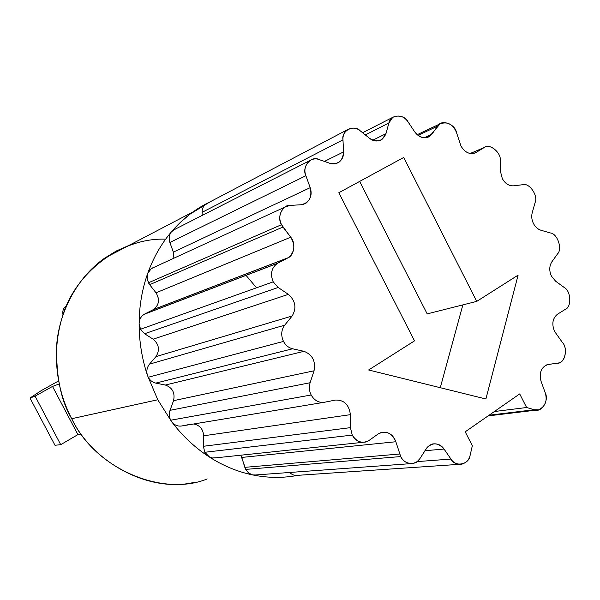 <?xml version="1.0" encoding="UTF-8"?>
<svg xmlns="http://www.w3.org/2000/svg" width="600" height="600" viewBox="0 0 600 600"><rect width="100%" height="100%" fill="white"/><g stroke="black" fill="none" stroke-linecap="round" stroke-linejoin="round"><path stroke-width="0.9" d="M255 475.088L252.638 474.923C268.035 478.05 283.14 478.185 297.96 475.327C294.907 475.845 292.147 474.9 289.68 472.478C292.147 474.9 294.907 475.845 297.96 475.327L297.983 475.32C283.14 478.185 268.035 478.05 252.638 474.923L249.165 473.415L245.993 469.987L240.84 455.197L241.778 457.433L395.842 441.743L241.778 457.433L244.822 467.34L399.683 454.02L244.822 467.34L245.67 469.403L400.725 456.57L395.842 441.743C393.217 434.655 388.447 431.52 381.525 432.345L378.27 433.89L369.067 440.438L378.27 433.89C385.92 430.222 391.778 432.84 395.842 441.743L400.725 456.57C403.717 464.67 416.595 465.96 419.94 458.58L417.202 461.603L413.265 463.455C407.528 463.95 403.35 461.655 400.725 456.57L245.67 469.403L248.632 473.018L252.638 474.923C237.233 471.697 222.54 465.555 208.567 456.495L204.788 452.28L203.385 446.287L203.572 435.803C203.257 429.33 199.995 425.393 193.792 423.975C199.995 425.393 203.257 429.33 203.572 435.803L350.385 414.66L203.572 435.803L203.385 446.287L350.43 427.65L203.385 446.287L204.788 452.28L352.237 435.097L350.43 427.65L350.385 414.66C349.08 404.73 344.123 399.862 335.49 400.058L324.45 402.255C318.855 402.975 314.423 400.553 311.16 394.995C314.423 400.553 318.855 402.975 324.45 402.255L335.49 400.058C344.123 399.862 349.08 404.73 350.385 414.66L350.43 427.65L352.237 435.097C356.858 442.192 362.468 443.978 369.067 440.438L365.685 442.035C359.827 442.95 355.343 440.632 352.237 435.097L204.788 452.28L209.498 457.035L212.632 458.018L215.925 457.853M216.263 457.763L212.265 457.965L208.567 456.495C222.54 465.555 237.233 471.697 252.638 474.923L255.968 474.975M557.475 314.228C552.577 318.285 551.58 323.985 554.482 331.305C551.58 323.985 552.577 318.285 557.475 314.228L565.38 309.3C571.875 307.043 570.93 290.707 564.143 287.423L555.645 281.228L551.46 276.173C549.09 270.855 549.217 266.085 551.842 261.855C549.217 266.085 549.09 270.855 551.46 276.173L555.645 281.228L564.143 287.423C570.93 290.707 571.875 307.043 565.38 309.3L557.475 314.228M532.215 212.737C531.3 216.285 531.705 219.87 533.43 223.478C531.705 219.87 531.3 216.285 532.215 212.737L535.102 202.567C538.41 195.735 529.215 182.4 522.757 184.71L513.577 185.828C508.92 186.045 505.155 183.623 502.298 178.56L500.595 171.915L502.298 178.56C505.155 183.623 508.92 186.045 513.577 185.828L522.757 184.71C529.215 182.4 538.41 195.735 535.102 202.567L532.215 212.737M129.135 245.333L116.483 250.905L104.573 258.18C75.03 279.082 58.875 314.655 56.662 345.293C55.988 376.425 61.012 400.897 71.73 418.71L157.778 399.757L171.757 421.86C182.347 435.803 194.618 447.345 208.567 456.495C194.618 447.345 182.347 435.803 171.757 421.86L170.708 420.21C169.118 416.985 168.892 413.692 170.025 410.332L173.55 400.673C175.208 392.888 172.485 387.675 165.382 385.043L155.79 383.108L165.382 385.043L304.005 351.322L165.382 385.043C172.485 387.675 175.208 392.888 173.55 400.673L314.048 370.8L173.55 400.673L170.025 410.332L310.11 382.733L170.025 410.332C168.892 413.692 169.118 416.985 170.708 420.21L311.16 394.995C309.195 390.975 308.85 386.888 310.11 382.733L314.048 370.8C315.817 361.178 312.465 354.69 304.005 351.322L292.582 348.788L155.79 383.108C152.498 382.358 149.977 380.4 148.238 377.25L147.465 375.428C146.227 371.183 146.91 367.425 149.498 364.147L155.947 356.632C160.005 350.123 159.06 344.303 153.127 339.18L144.6 333.743L153.127 339.18L288.39 294.368L153.127 339.18C159.06 344.303 160.005 350.123 155.947 356.632L292.147 315.998L155.947 356.632L149.498 364.147L284.67 325.192L149.498 364.147C146.91 367.425 146.227 371.183 147.465 375.428L148.238 377.25L283.485 341.415C280.8 335.46 281.197 330.053 284.67 325.192L292.147 315.998C296.798 308.025 295.545 300.81 288.39 294.368L278.153 287.475L144.6 333.743L140.52 329.257L139.125 323.565C139.305 319.23 141.15 316.065 144.645 314.07L153.165 309.697C159.083 305.317 160.035 299.692 156.015 292.808L149.648 284.678L156.015 292.808L290.715 237.21L156.015 292.808C159.975 299.385 159.157 304.935 153.578 309.472L287.745 257.962L153.165 309.697L144.645 314.07L277.755 263.175L144.195 314.317C140.955 316.395 139.267 319.478 139.125 323.565L140.52 329.257L273.202 281.843C270.038 274.11 271.395 267.975 277.26 263.445L288.225 257.692C294.728 252.225 295.553 245.4 290.715 237.21L282.998 227.04L149.648 284.678L147.285 279.532L147.06 276.735L147.69 273.442C148.845 270.36 150.975 268.312 154.072 267.308L151.23 268.68L147.69 273.442L147.09 278.138L148.433 282.795L281.52 224.685C278.392 217.965 279.487 212.123 284.82 207.15L289.987 205.41L301.118 204.75L306.097 203.108C310.89 198.99 312.255 193.845 310.2 187.665L305.88 175.725C303.81 170.153 305.025 165.157 309.517 160.748C312.825 158.76 315.99 158.355 319.013 159.54L329.827 163.29C332.858 164.407 335.895 164.062 338.947 162.248C342.285 159.517 343.822 156.067 343.567 151.905L342.975 139.837C342.66 135.983 344.1 132.645 347.288 129.81C352.103 127.275 356.423 127.62 360.263 130.852L369.487 138.285C373.395 141.413 377.55 141.825 381.938 139.507L385.942 133.695L388.89 123L392.722 117.345C398.933 114.653 404.033 116.16 408.03 121.86L414.72 131.865C418.89 137.475 423.787 139.028 429.42 136.545L440.085 123.825C447.548 121.312 453.015 124.2 456.472 132.48L461.04 146.167L456.472 132.48C455.04 123.802 441.045 118.958 437.737 126.075L431.842 134.235C426.397 139.545 420.69 138.75 414.72 131.865L408.03 121.86C404.115 113.632 389.775 114.405 388.89 123L385.942 133.695C382.56 141.3 377.07 142.83 369.487 138.285L360.263 130.852C354.127 124.08 341.13 130.74 342.975 139.837L343.567 151.905C342.795 160.988 338.212 164.782 329.827 163.29L319.013 159.54C311.235 155.183 301.32 167.28 305.88 175.725L310.2 187.665C312.33 197.13 309.3 202.822 301.118 204.75L289.987 205.41C282.382 204.638 276.653 217.538 281.52 224.685L148.433 282.795L149.648 284.678L282.998 227.04L281.52 224.685L290.715 237.21C296.04 242.865 294.24 255.615 287.745 257.962L277.755 263.175C271.515 267.517 269.993 273.743 273.202 281.843L140.52 329.257L144.6 333.743L278.153 287.475L273.202 281.843L278.153 287.475L288.39 294.368C295.545 300.81 296.798 308.025 292.147 315.998L284.67 325.192C281.197 330.053 280.8 335.46 283.485 341.415L148.238 377.25C149.977 380.4 152.498 382.358 155.79 383.108L292.582 348.788C288.66 347.805 285.63 345.345 283.485 341.415C285.63 345.345 288.66 347.805 292.582 348.788L304.005 351.322C312.465 354.69 315.817 361.178 314.048 370.8L310.11 382.733C308.85 386.888 309.195 390.975 311.16 394.995L170.708 420.21L171.757 421.86C174.488 425.205 177.84 426.57 181.815 425.963L191.205 424.118L181.815 425.963C177.84 426.57 174.488 425.205 171.757 421.86L157.778 399.757L147.465 375.428C141.877 358.447 139.095 341.16 139.125 323.565C139.238 305.978 142.087 289.275 147.69 273.442C153.36 257.663 161.31 243.757 171.532 231.712L180.285 222.458L189.847 214.267L210.112 201.825M256.538 287.805L246 275.317L256.538 287.805M206.985 203.377L206.085 203.917C203.4 205.913 202.072 208.718 202.095 212.333L342.975 139.837L202.095 212.333C202.125 208.215 203.76 205.237 206.985 203.377L207.983 202.942L206.985 203.377C193.627 210.292 181.808 219.743 171.532 231.712C169.125 234.803 168.57 238.395 169.875 242.475L305.88 175.725L169.875 242.475C168.57 238.395 169.125 234.803 171.532 231.712L175.485 229.02L171.532 231.712C161.31 243.757 153.36 257.663 147.69 273.442C142.087 289.275 139.238 305.978 139.125 323.565C139.095 341.16 141.877 358.447 147.465 375.428L157.778 399.757L71.73 418.71C92.858 463.185 150.045 493.095 194.108 482.362M207.218 478.935C162.585 497.265 94.965 468.757 71.73 418.71C59.738 396.075 49.343 358.575 62.677 315.683C75.623 272.565 121.118 237.405 165.645 239.183M472.335 445.763L465.21 431.812L519.697 393.923L526.605 407.513L534.345 409.717C541.327 413.287 549.405 400.522 545.205 392.707L541.095 381.435C538.98 372.397 541.365 366.735 548.257 364.433L557.55 363.195C564.69 363.803 568.35 348.405 562.507 342.6L554.482 331.305L562.507 342.6C567.705 347.798 565.56 362.16 558.743 362.94L547.035 364.695C540.923 367.77 538.942 373.35 541.095 381.435L545.205 392.707C547.56 400.65 545.408 406.35 538.732 409.815L534.345 409.717L526.605 407.513L494.393 411.525L526.605 407.513L519.697 393.923L465.21 431.812L472.335 445.763L470.13 455.228L472.335 445.763M551.842 261.855L557.543 253.882C562.717 249.075 557.37 233.468 550.38 232.958L541.043 230.288C537.832 229.275 535.298 227.002 533.43 223.478C535.298 227.002 537.832 229.275 541.043 230.288L550.38 232.958C557.37 233.468 562.717 249.075 557.543 253.882L551.842 261.855M500.595 171.915L500.295 160.575C501.345 152.407 489.158 142.74 483.952 147.675L475.935 152.512C470.183 154.972 465.217 152.858 461.04 146.167C465.15 152.797 470.077 154.935 475.83 152.58L483.952 147.675L470.107 153.54L484.058 147.608C489.338 142.8 501.33 152.505 500.295 160.575L500.595 171.915M419.94 458.58L426.217 448.702C431.947 442.17 437.888 442.283 444.045 449.048L450.945 459.067C455.048 467.52 469.425 464.565 470.13 455.228C469.245 459.63 466.5 462.607 461.903 464.16C457.05 464.55 453.397 462.855 450.945 459.067L417.217 461.595L450.945 459.067L444.045 449.048L424.935 450.72L444.045 449.048C441.285 445.013 437.467 443.317 432.577 443.963L429.832 445.103L427.207 447.353L419.94 458.58M403.702 157.477L476.73 301.388L518.1 275.138L485.895 398.985L368.632 369.983L414.518 340.86L338.827 192.728L403.702 157.477L338.827 192.728L414.518 340.86L368.632 369.983L485.895 398.985L518.1 275.138L476.73 301.388L427.192 313.882L476.73 301.388L403.702 157.477M489.12 415.192L534.345 409.717L489.12 415.192M41.25 390.615L58.552 380.955L41.25 390.615L30 398.018L35.093 396.165L52.508 386.43L59.16 383.962L52.508 386.43L77.918 434.603L81.308 434.175L77.918 434.603L52.508 386.43L35.093 396.165L60.72 444.66L77.918 434.603L60.72 444.66L35.093 396.165L30 398.018L41.25 390.615M54.99 445.275L30 398.018L54.99 445.275L60.72 444.66L54.99 445.275M62.992 314.752C62.302 310.785 63.457 307.785 66.457 305.745L66.323 305.835C63.412 307.905 62.302 310.875 62.992 314.752M310.2 187.665L173.34 252.127L173.88 258.195L173.34 252.127L310.2 187.665M169.875 242.475L173.34 252.127L169.875 242.475M343.567 151.905L324.442 161.422L343.567 151.905M202.095 212.333L202.185 215.423L202.095 212.333M385.942 133.695L372.735 140.22L385.942 133.695M388.89 123L365.317 134.925L388.89 123M431.842 134.235L424.088 137.85L431.842 134.235M437.737 126.075L418.005 135.405L437.737 126.075M324.45 402.255L181.815 425.963M359.655 181.41L427.192 313.882L359.655 181.41M462.862 304.882L440.28 387.705L462.862 304.882M362.587 442.357L216.083 457.808M410.513 463.658L256.252 474.915M104.573 258.18L193.065 211.89M277.26 263.445L144.225 314.303M288.225 257.692L153.578 309.472M284.82 207.15L151.507 268.485M306.097 203.108L303.233 204.405M309.517 160.748L173.212 230.175M338.947 162.248L336.435 163.47M347.288 129.81L205.965 204M381.938 139.507L379.702 140.602M392.722 117.345L362.595 132.735M429.42 136.545L427.388 137.49M440.085 123.825L417.158 134.7M475.83 152.58L473.933 153.375M484.058 147.608L470.077 153.532M536.707 410.062L488.085 415.912M459.457 464.325L297.983 475.32"/></g></svg>
